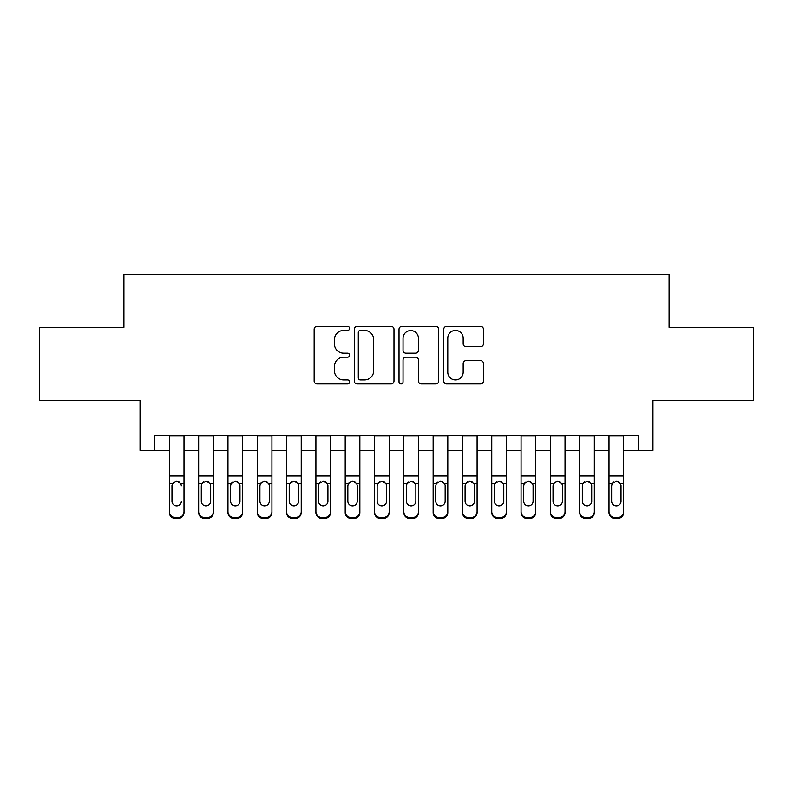 <?xml version="1.0" encoding="UTF-8"?>
<svg xmlns="http://www.w3.org/2000/svg" width="793" height="793" viewBox="0 0 793 793"><rect width="100%" height="100%" fill="white"/><g stroke="black" fill="none" stroke-linecap="round" stroke-linejoin="round"><path stroke-width="1.19" d="M349.604 328.421A2.012 2.012 0 0 0 347.592 326.399L317.022 326.399A2.875 2.875 0 0 0 314.147 329.283L314.147 381.066A2.875 2.875 0 0 0 317.022 383.941L347.592 383.941A2.012 2.012 0 0 0 349.604 381.929A2.012 2.012 0 0 0 347.592 379.916L343.637 379.916A9.209 9.209 0 0 1 334.428 370.708L334.428 366.396A9.209 9.209 0 0 1 343.637 357.187L347.592 357.187A2.012 2.012 0 0 0 349.604 355.175A2.012 2.012 0 0 0 347.592 353.163L343.637 353.163A9.209 9.209 0 0 1 334.428 343.954L334.428 339.642A9.209 9.209 0 0 1 343.637 330.433L347.592 330.433A2.012 2.012 0 0 0 349.604 328.421M480.578 346.69A2.875 2.875 0 0 0 483.452 343.805L483.452 329.283A2.875 2.875 0 0 0 480.578 326.399L446.628 326.399A2.875 2.875 0 0 0 443.753 329.283L443.753 381.066A2.875 2.875 0 0 0 446.628 383.941L480.578 383.941A2.875 2.875 0 0 0 483.452 381.066L483.452 363.511A2.875 2.875 0 0 0 480.578 360.637L466.046 360.637A2.875 2.875 0 0 0 463.171 363.511L463.171 372.214A7.692 7.692 0 0 1 455.479 379.916A7.692 7.692 0 0 1 447.777 372.214L447.777 338.125A7.692 7.692 0 0 1 455.479 330.433A7.692 7.692 0 0 1 463.171 338.125L463.171 343.805A2.875 2.875 0 0 0 466.046 346.69L480.578 346.69M154.694 450.434L154.694 435.773L638.306 435.773L638.306 450.434L652.966 450.434L652.966 400.604L753.35 400.604L753.35 327.331L669.084 327.331L669.084 274.566L123.916 274.566L123.916 327.331L39.65 327.331L39.65 400.604L140.034 400.604L140.034 450.434L169.345 450.434M393.982 329.283A2.875 2.875 0 0 0 391.108 326.399L357.157 326.399A2.875 2.875 0 0 0 354.283 329.283L354.283 381.066A2.875 2.875 0 0 0 357.157 383.941L391.108 383.941A2.875 2.875 0 0 0 393.982 381.066L393.982 329.283M401.892 326.399L435.843 326.399A2.875 2.875 0 0 1 438.717 329.283L438.717 381.066A2.875 2.875 0 0 1 435.843 383.941L421.311 383.941A2.875 2.875 0 0 1 418.436 381.066L418.436 360.062A2.875 2.875 0 0 0 415.562 357.187L405.927 357.187A2.875 2.875 0 0 0 403.042 360.062L403.042 381.929A2.012 2.012 0 0 1 401.03 383.941A2.012 2.012 0 0 1 399.018 381.929L399.018 329.283A2.875 2.875 0 0 1 401.892 326.399M184.006 450.434L198.656 450.434M213.317 450.434L227.968 450.434M242.618 450.434L257.279 450.434M271.93 450.434L286.59 450.434M301.241 450.434L315.901 450.434M330.552 450.434L345.203 450.434M359.863 450.434L374.514 450.434M389.175 450.434L403.825 450.434M418.486 450.434L433.137 450.434M447.797 450.434L462.448 450.434M477.099 450.434L491.759 450.434M506.41 450.434L521.07 450.434M535.721 450.434L550.382 450.434M565.032 450.434L579.683 450.434M594.344 450.434L608.994 450.434M623.655 450.434L638.306 450.434M360.319 330.433A2.012 2.012 0 0 0 358.307 332.445L358.307 377.904A2.012 2.012 0 0 0 360.319 379.916L364.493 379.916A9.209 9.209 0 0 0 373.701 370.708L373.701 339.642A9.209 9.209 0 0 0 364.493 330.433L360.319 330.433M418.436 338.274A7.692 7.692 0 0 0 410.744 330.572A7.692 7.692 0 0 0 403.042 338.274L403.042 350.278A2.875 2.875 0 0 0 405.927 353.163L415.562 353.163A2.875 2.875 0 0 0 418.436 350.278L418.436 338.274M169.345 435.773L169.345 511.693A5.858 5.819 -0 0 0 175.213 517.512L178.138 517.512A5.858 5.819 -0 0 0 184.006 511.693L184.006 512.615A5.858 5.819 180 0 1 178.138 518.434L178.138 517.512M184.006 484.553L184.006 512.615M181.369 502.147L181.369 501.226A4.689 4.649 180 0 1 176.67 505.884A4.689 4.649 180 0 0 181.369 501.226M171.982 502.147L171.982 501.226A4.689 4.649 180 0 0 176.67 505.884A4.689 4.649 180 0 1 171.982 501.226L171.982 485.425M174.232 481.767L172.507 483.631L171.982 485.792L172.507 483.631L176.67 481.073L180.844 483.631L181.369 485.792M179.119 481.767L176.67 481.073M184.006 435.773L184.006 511.693M175.213 517.512L175.213 518.434L178.138 518.434M175.213 518.434A5.858 5.819 180 0 1 169.345 512.615M213.317 484.553L213.317 512.615A5.858 5.819 180 0 1 207.449 518.434L207.449 517.512A5.858 5.819 -0 0 0 213.317 511.693L213.317 512.615M210.67 502.147L210.67 501.226A4.689 4.649 180 0 1 205.982 505.884A4.689 4.649 180 0 1 201.293 501.226L201.293 485.792L201.293 501.226A4.689 4.649 180 0 0 205.982 505.884M208.43 481.757L205.982 481.073L210.155 483.631L210.67 485.425M203.533 481.767L201.819 483.631L201.293 485.792L201.819 483.631L205.982 481.073M242.618 484.553L242.618 512.615A5.858 5.819 180 0 1 236.76 518.434L236.76 517.512A5.858 5.819 -0 0 0 242.618 511.693L242.618 512.615M239.982 502.147L239.982 501.226A4.689 4.649 180 0 1 235.293 505.884A4.689 4.649 180 0 1 230.604 501.226L230.604 485.792L230.604 501.226A4.689 4.649 180 0 0 235.293 505.884M237.731 481.757L235.293 481.073L239.466 483.631L239.982 485.425M232.845 481.767L231.12 483.631L230.604 485.792L231.12 483.631L235.293 481.073M271.93 484.553L271.93 512.615A5.858 5.819 180 0 1 266.071 518.434L266.071 517.512A5.858 5.819 -0 0 0 271.93 511.693L271.93 512.615M269.293 502.147L269.293 501.226A4.689 4.649 180 0 1 264.604 505.884A4.689 4.649 180 0 1 259.916 501.226L259.916 485.792L259.916 501.226A4.689 4.649 180 0 0 264.604 505.884M267.043 481.757L264.604 481.073L268.777 483.631L269.293 485.425M262.156 481.767L260.431 483.631L259.916 485.792L260.431 483.631L264.604 481.073M301.241 484.553L301.241 512.615A5.858 5.819 180 0 1 295.383 518.434L295.383 517.512A5.858 5.819 -0 0 0 301.241 511.693L301.241 512.615M298.604 502.147L298.604 501.226A4.689 4.649 180 0 1 293.916 505.884A4.689 4.649 180 0 1 289.227 501.226L289.227 485.792L289.227 501.226A4.689 4.649 180 0 0 293.916 505.884M296.354 481.757L293.916 481.073L298.089 483.631L298.604 485.425M291.467 481.767L289.742 483.631L289.227 485.792L289.742 483.631L293.916 481.073M213.317 435.773L213.317 511.693M204.515 517.512L204.515 518.434A5.858 5.819 180 0 1 198.656 512.615L198.656 511.693A5.858 5.819 -0 0 0 204.515 517.512L207.449 517.512M198.656 435.773L198.656 511.693M204.515 518.434L207.449 518.434M210.67 485.792L210.67 501.226M242.618 435.773L242.618 511.693M233.826 517.512L233.826 518.434A5.858 5.819 180 0 1 227.968 512.615L227.968 511.693A5.858 5.819 -0 0 0 233.826 517.512L236.76 517.512M227.968 435.773L227.968 511.693M233.826 518.434L236.76 518.434M239.982 485.792L239.982 501.226M271.93 435.773L271.93 511.693M263.137 517.512L263.137 518.434A5.858 5.819 180 0 1 257.279 512.615L257.279 511.693A5.858 5.819 -0 0 0 263.137 517.512L266.071 517.512M257.279 435.773L257.279 511.693M263.137 518.434L266.071 518.434M269.293 485.792L269.293 501.226M301.241 435.773L301.241 511.693M292.448 517.512L292.448 518.434A5.858 5.819 180 0 1 286.59 512.615L286.59 511.693A5.858 5.819 -0 0 0 292.448 517.512L295.383 517.512M286.59 435.773L286.59 511.693M292.448 518.434L295.383 518.434M298.604 485.792L298.604 501.226M330.552 484.553L330.552 512.615A5.858 5.819 180 0 1 324.694 518.434L324.694 517.512A5.858 5.819 -0 0 0 330.552 511.693L330.552 512.615M327.915 502.147L327.915 501.226A4.689 4.649 180 0 1 323.227 505.884A4.689 4.649 180 0 1 318.538 501.226L318.538 485.792L318.538 501.226A4.689 4.649 180 0 0 323.227 505.884M325.665 481.757L323.227 481.073L327.4 483.631L327.915 485.425M320.778 481.767L319.054 483.631L318.538 485.792L319.054 483.631L323.227 481.073M330.552 435.773L330.552 511.693M321.76 517.512L321.76 518.434A5.858 5.819 180 0 1 315.901 512.615L315.901 511.693A5.858 5.819 -0 0 0 321.76 517.512L324.694 517.512M315.901 435.773L315.901 511.693M321.76 518.434L324.694 518.434M327.915 485.792L327.915 501.226M359.863 484.553L359.863 512.615A5.858 5.819 180 0 1 354.005 518.434L354.005 517.512A5.858 5.819 -0 0 0 359.863 511.693L359.863 512.615M357.227 502.147L357.227 501.226A4.689 4.649 180 0 1 352.538 505.884A4.689 4.649 180 0 1 347.849 501.226L347.849 485.792L347.849 501.226A4.689 4.649 180 0 0 352.538 505.884M354.977 481.757L352.538 481.073L356.701 483.631L357.227 485.425M350.09 481.767L348.365 483.631L347.849 485.792L348.365 483.631L352.538 481.073M359.863 435.773L359.863 511.693M351.071 517.512L351.071 518.434A5.858 5.819 180 0 1 345.203 512.615L345.203 511.693A5.858 5.819 -0 0 0 351.071 517.512L354.005 517.512M345.203 435.773L345.203 511.693M351.071 518.434L354.005 518.434M357.227 485.792L357.227 501.226M389.175 484.553L389.175 512.615A5.858 5.819 180 0 1 383.306 518.434L383.306 517.512A5.858 5.819 -0 0 0 389.175 511.693L389.175 512.615M386.538 502.147L386.538 501.226A4.689 4.649 180 0 1 381.849 505.884A4.689 4.649 180 0 1 377.151 501.226L377.151 485.792L377.151 501.226A4.689 4.649 180 0 0 381.849 505.884M384.288 481.757L381.849 481.073L386.013 483.631L386.538 485.425M379.401 481.767L377.676 483.631L377.151 485.792L377.676 483.631L381.849 481.073M389.175 435.773L389.175 511.693M380.382 517.512L380.382 518.434A5.858 5.819 180 0 1 374.514 512.615L374.514 511.693A5.858 5.819 -0 0 0 380.382 517.512L383.306 517.512M374.514 435.773L374.514 511.693M380.382 518.434L383.306 518.434M386.538 485.792L386.538 501.226M418.486 484.553L418.486 512.615A5.858 5.819 180 0 1 412.618 518.434L412.618 517.512A5.858 5.819 -0 0 0 418.486 511.693L418.486 512.615M415.849 502.147L415.849 501.226A4.689 4.649 180 0 1 411.151 505.884A4.689 4.649 180 0 1 406.462 501.226L406.462 485.792L406.462 501.226A4.689 4.649 180 0 0 411.151 505.884M413.599 481.757L411.151 481.073L415.324 483.631L415.849 485.425M408.712 481.767L406.987 483.631L406.462 485.792L406.987 483.631L411.151 481.073M418.486 435.773L418.486 511.693M409.694 517.512L409.694 518.434A5.858 5.819 180 0 1 403.825 512.615L403.825 511.693A5.858 5.819 -0 0 0 409.694 517.512L412.618 517.512M403.825 435.773L403.825 511.693M409.694 518.434L412.618 518.434M415.849 485.792L415.849 501.226M447.797 484.553L447.797 512.615A5.858 5.819 180 0 1 441.929 518.434L441.929 517.512A5.858 5.819 -0 0 0 447.797 511.693L447.797 512.615M445.151 502.147L445.151 501.226A4.689 4.649 180 0 1 440.462 505.884A4.689 4.649 180 0 1 435.773 501.226L435.773 485.792L435.773 501.226A4.689 4.649 180 0 0 440.462 505.884M442.91 481.757L440.462 481.073L444.635 483.631L445.151 485.425M438.014 481.767L436.299 483.631L435.773 485.792L436.299 483.631L440.462 481.073M477.099 484.553L477.099 512.615A5.858 5.819 180 0 1 471.24 518.434L471.24 517.512A5.858 5.819 -0 0 0 477.099 511.693L477.099 512.615M474.462 502.147L474.462 501.226A4.689 4.649 180 0 1 469.773 505.884A4.689 4.649 180 0 1 465.085 501.226L465.085 485.792L465.085 501.226A4.689 4.649 180 0 0 469.773 505.884M472.212 481.757L469.773 481.073L473.946 483.631L474.462 485.425M467.325 481.767L465.6 483.631L465.085 485.792L465.6 483.631L469.773 481.073M506.41 484.553L506.41 512.615A5.858 5.819 180 0 1 500.552 518.434L500.552 517.512A5.858 5.819 -0 0 0 506.41 511.693L506.41 512.615M503.773 502.147L503.773 501.226A4.689 4.649 180 0 1 499.084 505.884A4.689 4.649 180 0 1 494.396 501.226L494.396 485.792L494.396 501.226A4.689 4.649 180 0 0 499.084 505.884M501.523 481.757L499.084 481.073L503.258 483.631L503.773 485.425M496.636 481.767L494.911 483.631L494.396 485.792L494.911 483.631L499.084 481.073M535.721 484.553L535.721 512.615A5.858 5.819 180 0 1 529.863 518.434L529.863 517.512A5.858 5.819 -0 0 0 535.721 511.693L535.721 512.615M533.084 502.147L533.084 501.226A4.689 4.649 180 0 1 528.396 505.884A4.689 4.649 180 0 1 523.707 501.226L523.707 485.792L523.707 501.226A4.689 4.649 180 0 0 528.396 505.884M530.834 481.757L528.396 481.073L532.569 483.631L533.084 485.425M525.947 481.767L524.223 483.631L523.707 485.792L524.223 483.631L528.396 481.073M565.032 484.553L565.032 512.615A5.858 5.819 180 0 1 559.174 518.434L559.174 517.512A5.858 5.819 -0 0 0 565.032 511.693L565.032 512.615M562.396 502.147L562.396 501.226A4.689 4.649 180 0 1 557.707 505.884A4.689 4.649 180 0 1 553.018 501.226L553.018 485.792L553.018 501.226A4.689 4.649 180 0 0 557.707 505.884M560.145 481.757L557.707 481.073L561.88 483.631L562.396 485.425M555.259 481.767L553.534 483.631L553.018 485.792L553.534 483.631L557.707 481.073M594.344 484.553L594.344 512.615A5.858 5.819 180 0 1 588.485 518.434L588.485 517.512A5.858 5.819 -0 0 0 594.344 511.693L594.344 512.615M591.707 502.147L591.707 501.226A4.689 4.649 180 0 1 587.018 505.884A4.689 4.649 180 0 1 582.33 501.226L582.33 485.792L582.33 501.226A4.689 4.649 180 0 0 587.018 505.884M589.457 481.757L587.018 481.073L591.181 483.631L591.707 485.425M584.57 481.767L582.845 483.631L582.33 485.792L582.845 483.631L587.018 481.073M623.655 484.553L623.655 512.615A5.858 5.819 180 0 1 617.787 518.434L617.787 517.512A5.858 5.819 -0 0 0 623.655 511.693L623.655 512.615M621.018 502.147L621.018 501.226A4.689 4.649 180 0 1 616.33 505.884A4.689 4.649 180 0 1 611.631 501.226L611.631 485.792L611.631 501.226A4.689 4.649 180 0 0 616.33 505.884M618.768 481.757L616.33 481.073L620.493 483.631L621.018 485.425M613.881 481.767L612.156 483.631L611.631 485.792L612.156 483.631L616.33 481.073M447.797 435.773L447.797 511.693M438.995 517.512L438.995 518.434A5.858 5.819 180 0 1 433.137 512.615L433.137 511.693A5.858 5.819 -0 0 0 438.995 517.512L441.929 517.512M433.137 435.773L433.137 511.693M438.995 518.434L441.929 518.434M445.151 485.792L445.151 501.226M477.099 435.773L477.099 511.693M468.306 517.512L468.306 518.434A5.858 5.819 180 0 1 462.448 512.615L462.448 511.693A5.858 5.819 -0 0 0 468.306 517.512L471.24 517.512M462.448 435.773L462.448 511.693M468.306 518.434L471.24 518.434M474.462 485.792L474.462 501.226M506.41 435.773L506.41 511.693M497.617 517.512L497.617 518.434A5.858 5.819 180 0 1 491.759 512.615L491.759 511.693A5.858 5.819 -0 0 0 497.617 517.512L500.552 517.512M491.759 435.773L491.759 511.693M497.617 518.434L500.552 518.434M503.773 485.792L503.773 501.226M535.721 435.773L535.721 511.693M526.929 517.512L526.929 518.434A5.858 5.819 180 0 1 521.07 512.615L521.07 511.693A5.858 5.819 -0 0 0 526.929 517.512L529.863 517.512M521.07 435.773L521.07 511.693M526.929 518.434L529.863 518.434M533.084 485.792L533.084 501.226M565.032 435.773L565.032 511.693M556.24 517.512L556.24 518.434A5.858 5.819 180 0 1 550.382 512.615L550.382 511.693A5.858 5.819 -0 0 0 556.24 517.512L559.174 517.512M550.382 435.773L550.382 511.693M556.24 518.434L559.174 518.434M562.396 485.792L562.396 501.226M594.344 435.773L594.344 511.693M585.551 517.512L585.551 518.434A5.858 5.819 180 0 1 579.683 512.615L579.683 511.693A5.858 5.819 -0 0 0 585.551 517.512L588.485 517.512M579.683 435.773L579.683 511.693M585.551 518.434L588.485 518.434M591.707 485.792L591.707 501.226M623.655 435.773L623.655 511.693M614.862 517.512L614.862 518.434A5.858 5.819 180 0 1 608.994 512.615L608.994 511.693A5.858 5.819 -0 0 0 614.862 517.512L617.787 517.512M608.994 435.773L608.994 511.693M614.862 518.434L617.787 518.434M621.018 485.792L621.018 501.226M180.844 483.631L184.006 483.631M169.345 483.631L172.507 483.631M169.345 476.048L184.006 476.048M169.345 435.981L184.006 435.981M210.155 483.631L213.317 483.631M198.656 483.631L201.819 483.631M198.656 476.048L213.317 476.048M198.656 435.981L213.317 435.981M239.466 483.631L242.618 483.631M227.968 483.631L231.12 483.631M227.968 476.048L242.618 476.048M227.968 435.981L242.618 435.981M268.777 483.631L271.93 483.631M257.279 483.631L260.431 483.631M257.279 476.048L271.93 476.048M257.279 435.981L271.93 435.981M298.089 483.631L301.241 483.631M286.59 483.631L289.742 483.631M286.59 476.048L301.241 476.048M286.59 435.981L301.241 435.981M327.4 483.631L330.552 483.631M315.901 483.631L319.054 483.631M315.901 476.048L330.552 476.048M315.901 435.981L330.552 435.981M356.701 483.631L359.863 483.631M345.203 483.631L348.365 483.631M345.203 476.048L359.863 476.048M345.203 435.981L359.863 435.981M386.013 483.631L389.175 483.631M374.514 483.631L377.676 483.631M374.514 476.048L389.175 476.048M374.514 435.981L389.175 435.981M415.324 483.631L418.486 483.631M403.825 483.631L406.987 483.631M403.825 476.048L418.486 476.048M403.825 435.981L418.486 435.981M444.635 483.631L447.797 483.631M433.137 483.631L436.299 483.631M433.137 476.048L447.797 476.048M433.137 435.981L447.797 435.981M473.946 483.631L477.099 483.631M462.448 483.631L465.6 483.631M462.448 476.048L477.099 476.048M462.448 435.981L477.099 435.981M503.258 483.631L506.41 483.631M491.759 483.631L494.911 483.631M491.759 476.048L506.41 476.048M491.759 435.981L506.41 435.981M532.569 483.631L535.721 483.631M521.07 483.631L524.223 483.631M521.07 476.048L535.721 476.048M521.07 435.981L535.721 435.981M561.88 483.631L565.032 483.631M550.382 483.631L553.534 483.631M550.382 476.048L565.032 476.048M550.382 435.981L565.032 435.981M591.181 483.631L594.344 483.631M579.683 483.631L582.845 483.631M579.683 476.048L594.344 476.048M579.683 435.981L594.344 435.981M620.493 483.631L623.655 483.631M608.994 483.631L612.156 483.631M608.994 476.048L623.655 476.048M608.994 435.981L623.655 435.981"/></g></svg>

